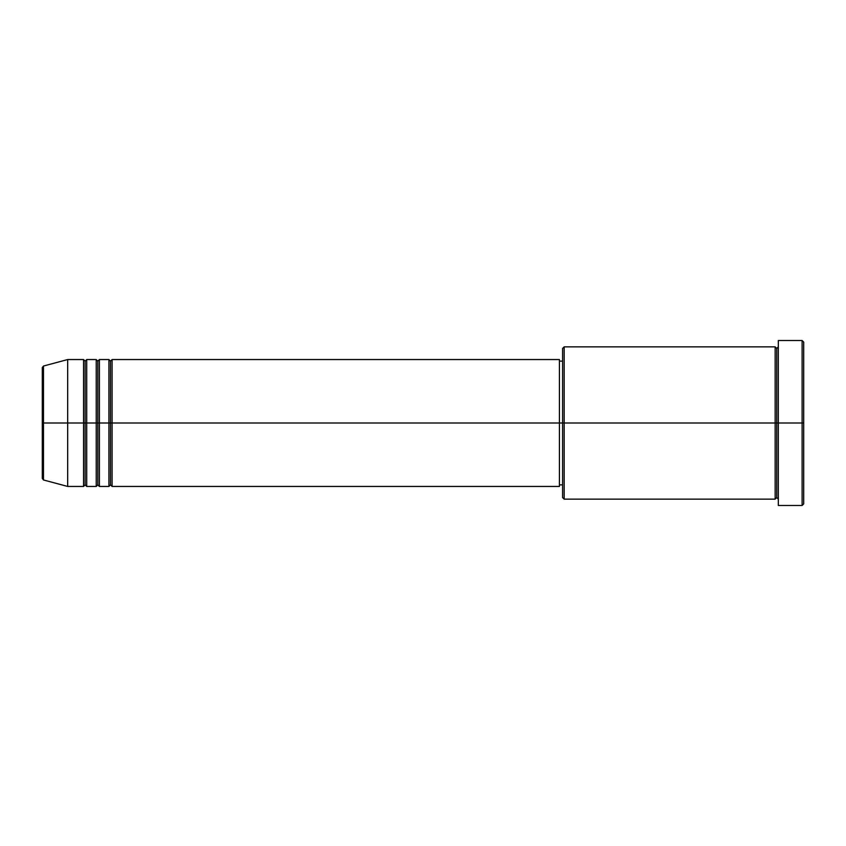 <?xml version="1.0" encoding="UTF-8"?>
<svg xmlns="http://www.w3.org/2000/svg" width="846" height="846" viewBox="0 0 846 846"><rect width="100%" height="100%" fill="white"/><g stroke="black" fill="none" stroke-linecap="round" stroke-linejoin="round"><path stroke-width="1.27" d="M42.3 423L42.3 478.434L42.3 423L42.3 478.434L43.474 479.968L43.474 423L43.474 479.968L43.474 423L42.3 423L42.3 367.566L42.3 423L67.68 423L43.474 423L43.474 366.032L43.474 423L43.474 366.032L42.3 367.566L42.3 423M778.32 499.14L776.734 497.554L775.148 499.14L775.148 346.86L775.148 423L776.734 423L776.734 348.446L776.734 423L776.734 348.446L776.734 423L778.32 423L778.32 505.485L778.32 340.515L778.32 423L802.114 423L802.114 505.485L802.114 423L803.7 423L803.7 342.101L803.7 503.899L803.7 423L564.176 423L564.176 499.14L564.176 423L559.418 423L559.418 486.45L559.418 423L112.095 423L112.095 359.55L112.095 423L110.509 423L110.509 361.136L110.509 423L108.923 423L108.923 359.55L108.923 423L99.405 423L99.405 359.55L99.405 423L97.819 423L97.819 361.136L97.819 423L96.233 423L96.233 359.55L96.233 423L86.715 423L86.715 359.55L86.715 423L85.129 423L85.129 361.136L85.129 423L83.543 423L83.543 359.55L83.543 423L67.68 423L67.68 486.45L67.68 423L83.543 423L83.543 359.55L67.68 359.55L67.68 423L67.68 359.55L43.474 366.032M112.095 486.45L110.509 484.864L108.923 486.45L108.923 423L110.509 423L110.509 361.136L110.509 484.864L110.509 423L110.509 484.864L110.509 423L112.095 423L112.095 486.45L559.418 486.45M99.405 486.45L97.819 484.864L96.233 486.45L96.233 423L97.819 423L97.819 361.136L97.819 484.864L97.819 423L97.819 484.864L97.819 423L99.405 423L99.405 486.45L108.923 486.45M86.715 486.45L85.129 484.864L83.543 486.45L83.543 423L85.129 423L85.129 361.136L85.129 484.864L85.129 423L85.129 484.864L85.129 423L86.715 423L86.715 486.45L96.233 486.45M83.543 359.55L85.129 361.136L86.715 359.55L86.715 423L96.233 423L96.233 359.55L97.819 361.136L99.405 359.55L99.405 423L108.923 423L108.923 359.55L110.509 361.136L112.095 359.55L112.095 423L559.418 423L559.418 359.55L559.418 423L562.59 423L562.59 497.554L562.59 348.446L562.59 423L775.148 423L775.148 346.86L564.176 346.86L564.176 423L564.176 346.86L562.59 348.446M802.114 423L802.114 340.515L802.114 423M775.148 423L775.148 499.14L775.148 423M776.734 423L776.734 497.554L776.734 423M83.543 423L83.543 486.45L83.543 423M86.715 423L86.715 486.45L86.715 423M96.233 423L96.233 486.45L96.233 423M99.405 423L99.405 486.45L99.405 423M108.923 423L108.923 486.45L108.923 423M112.095 423L112.095 486.45L112.095 423M775.148 499.14L564.176 499.14L562.59 497.554M778.32 505.485L802.114 505.485L803.7 503.899M775.148 346.86L776.734 348.446L778.32 346.86M562.59 484.864L559.418 484.864M83.543 486.45L67.68 486.45L43.474 479.968M96.233 359.55L86.715 359.55M803.7 342.101L802.114 340.515L778.32 340.515M562.59 361.136L559.418 361.136M559.418 359.55L112.095 359.55M108.923 359.55L99.405 359.55"/></g></svg>
